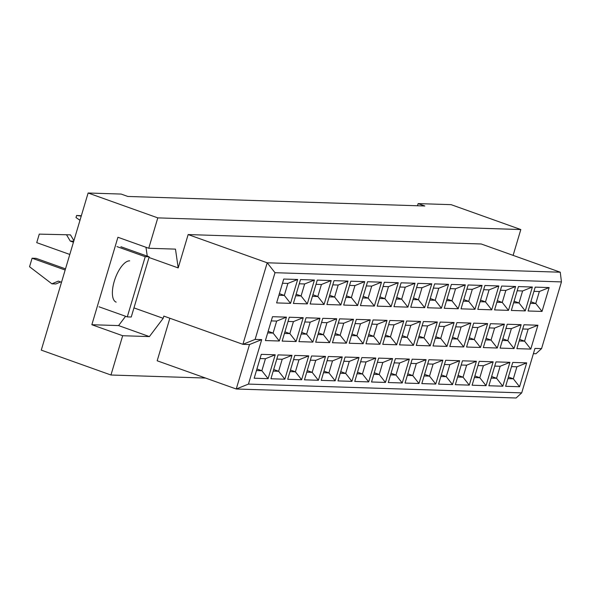 <?xml version="1.0" encoding="UTF-8"?>
<svg xmlns="http://www.w3.org/2000/svg" width="591" height="591" viewBox="0 0 591 591"><rect width="100%" height="100%" fill="white"/><g stroke="black" fill="none" stroke-linecap="round" stroke-linejoin="round"><path stroke-width="0.89" d="M513.114 255.378L520.819 229.544L451.132 204.663L418.132 203.607L424.833 206L127.819 196.456L121.118 194.062L88.118 193.006L41.274 350.131L110.96 375.012L205.55 378.048M148.74 248.264L117.919 237.264L91.849 324.725L122.669 335.725L149.397 336.589L163.175 318.32L163.84 316.096L242.901 344.324L267.206 262.796L560.261 272.207L481.192 243.98L188.145 234.568L178.201 267.922L175.475 249.129L148.74 248.264L157.804 217.88L520.819 229.544M88.118 193.006L157.804 217.88M122.669 335.725L110.96 375.012M418.132 203.607L417.49 205.764M521.705 392.875L534.966 348.402L541.563 348.616L561.45 281.907L275 272.702L255.113 339.411L261.71 339.618L248.456 384.091L521.705 392.875L516.098 397.994L236.245 389.004L157.176 360.783L169.861 318.246M188.145 234.568L267.206 262.796L275 272.702M148.991 257.491L178.201 267.922M133.965 307.896L163.175 318.32M283.739 279.048L297.665 279.491L290.55 303.36L276.618 302.91L283.739 279.048M272.51 316.695L286.436 317.145L279.321 341.007L265.396 340.564L272.51 316.695M261.288 354.349L275.214 354.799L268.1 378.661L254.174 378.218L261.288 354.349M300.501 279.58L314.427 280.031L307.313 303.9L293.387 303.449L300.501 279.58M289.272 317.234L303.205 317.685L296.091 341.546L282.158 341.103L289.272 317.234M278.051 354.888L291.976 355.331L284.862 379.2L270.937 378.757L278.051 354.888M317.264 280.119L331.189 280.57L324.075 304.439L310.149 303.988L317.264 280.119M306.042 317.773L319.967 318.224L312.853 342.086L298.928 341.642L306.042 317.773M294.813 355.427L308.746 355.871L301.624 379.74L287.699 379.289L294.813 355.427M334.033 280.659L347.959 281.109L340.844 304.971L326.912 304.528L334.033 280.659M322.804 318.313L336.73 318.763L329.615 342.625L315.69 342.182L322.804 318.313M311.583 355.967L325.508 356.41L318.394 380.279L304.468 379.828L311.583 355.967M350.795 281.198L364.721 281.648L357.607 305.51L343.681 305.067L350.795 281.198M339.566 318.852L353.499 319.295L346.385 343.164L332.452 342.721L339.566 318.852M328.345 356.506L342.27 356.949L335.156 380.818L321.231 380.368L328.345 356.506M367.558 281.737L381.483 282.188L374.369 306.049L360.444 305.606L367.558 281.737M356.336 319.391L370.262 319.834L363.147 343.703L349.222 343.253L356.336 319.391M345.107 357.045L359.04 357.489L351.918 381.358L337.993 380.907L345.107 357.045M384.327 282.276L398.253 282.727L391.139 306.589L377.206 306.145L384.327 282.276M373.098 319.93L387.024 320.374L379.91 344.243L365.984 343.792L373.098 319.93M361.877 357.577L375.802 358.028L368.688 381.897L354.763 381.446L361.877 357.577M401.09 282.816L415.015 283.259L407.901 307.128L393.975 306.685L401.09 282.816M389.861 320.47L403.793 320.913L396.679 344.782L382.746 344.331L389.861 320.47M378.639 358.116L392.564 358.567L385.45 382.436L371.525 381.985L378.639 358.116M417.852 283.355L431.777 283.798L424.663 307.667L410.738 307.217L417.852 283.355M406.63 321.009L420.556 321.452L413.441 345.321L399.516 344.871L406.63 321.009M395.401 358.656L409.334 359.106L402.212 382.968L388.287 382.525L395.401 358.656M434.621 283.894L448.547 284.337L441.433 308.207L427.5 307.756L434.621 283.894M423.392 321.541L437.318 321.992L430.204 345.861L416.278 345.41L423.392 321.541M412.171 359.195L426.096 359.646L418.982 383.507L405.057 383.064L412.171 359.195M451.384 284.434L465.309 284.877L458.195 308.746L444.269 308.295L451.384 284.434M440.155 322.08L454.087 322.531L446.973 346.4L433.04 345.949L440.155 322.08M428.933 359.734L442.858 360.185L435.744 384.047L421.819 383.603L428.933 359.734M468.146 284.973L482.071 285.416L474.957 309.285L461.032 308.834L468.146 284.973M456.924 322.62L470.85 323.07L463.736 346.932L449.81 346.489L456.924 322.62M445.695 360.274L459.628 360.724L452.507 384.586L438.581 384.143L445.695 360.274M484.916 285.505L498.841 285.955L491.727 309.824L477.794 309.374L484.916 285.505M473.687 323.159L487.612 323.609L480.498 347.471L466.572 347.028L473.687 323.159M462.465 360.813L476.39 361.264L469.276 385.125L455.351 384.682L462.465 360.813M501.678 286.044L515.603 286.495L508.489 310.364L494.564 309.913L501.678 286.044M490.449 323.698L504.382 324.149L497.267 348.01L483.335 347.567L490.449 323.698M479.227 361.352L493.153 361.795L486.038 385.664L472.113 385.214L479.227 361.352M518.44 286.583L532.365 287.034L525.251 310.896L511.326 310.452L518.44 286.583M507.218 324.237L521.144 324.688L514.03 348.55L500.104 348.106L507.218 324.237M495.989 361.891L509.922 362.335L502.801 386.204L488.875 385.753L495.989 361.891M535.21 287.123L549.135 287.573L542.021 311.435L528.088 310.992L535.21 287.123M523.981 324.777L537.906 325.22L530.792 349.089L516.866 348.646L523.981 324.777M512.759 362.431L526.684 362.874L519.57 386.743L505.645 386.292L512.759 362.431M541.563 348.616L535.956 353.736L533.4 353.654M248.456 384.091L236.245 389.004L249.505 344.538L242.901 344.324L255.113 339.411M147.262 256.139L145.977 247.282M91.849 324.725L118.577 325.582L125.595 316.281M118.577 325.582L149.397 336.589M129.68 260.838A21.808 8.88 109.6 0 0 114.676 279.949A21.808 8.88 109.6 0 0 116.161 302.134M508.4 377.051L513.335 378.816L516.918 366.804L511.503 366.634M507.928 378.639L513.335 378.816L519.57 386.743M526.684 362.874L516.918 366.804M519.622 339.397L524.564 341.162L528.14 329.157L522.725 328.98M519.149 340.985L524.564 341.162L530.792 349.089M530.844 301.75L535.786 303.508L539.361 291.503L533.954 291.326M530.371 303.338L535.786 303.508L542.021 311.435M491.631 376.511L496.573 378.277L500.149 366.265L494.741 366.095M491.158 378.1L496.573 378.277L502.801 386.204M502.86 338.857L507.795 340.623L511.378 328.618L505.962 328.441M502.387 340.453L507.795 340.623L514.03 348.55M514.081 301.211L519.024 302.969L522.599 290.964L517.191 290.787M513.609 302.799L519.024 302.969L525.251 310.896M474.868 375.972L479.803 377.738L483.386 365.733L477.971 365.556M474.396 377.56L479.803 377.738L486.038 385.664M486.09 338.325L491.032 340.084L494.608 328.079L489.2 327.902M485.617 339.914L491.032 340.084L497.267 348.01M497.319 300.671L502.254 302.429L505.837 290.425L500.422 290.255M496.846 302.26L502.254 302.429L508.489 310.364M458.106 375.433L463.041 377.198L466.624 365.194L461.209 365.016M457.633 377.021L463.041 377.198L469.276 385.125M469.328 337.786L474.27 339.544L477.846 327.54L472.431 327.362M468.855 339.374L474.27 339.544L480.498 347.471M480.549 300.132L485.492 301.89L489.067 289.885L483.66 289.716M480.077 301.72L485.492 301.89L491.727 309.824M441.337 374.893L446.279 376.659L449.854 364.654L444.447 364.477M440.864 376.489L446.279 376.659L452.507 384.586M452.566 337.247L457.5 339.005L461.083 327L455.668 326.823M452.093 338.835L457.5 339.005L463.736 346.932M463.787 299.593L468.729 301.358L472.305 289.346L466.897 289.176M463.314 301.181L468.729 301.358L474.957 309.285M424.574 374.362L429.509 376.12L433.092 364.115L427.677 363.938M424.102 375.95L429.509 376.12L435.744 384.047M435.796 336.707L440.738 338.466L444.314 326.461L438.906 326.291M435.323 338.296L440.738 338.466L446.973 346.4M447.025 299.053L451.96 300.819L455.543 288.807L450.128 288.637M446.552 300.642L451.96 300.819L458.195 308.746M407.812 373.822L412.747 375.58L416.33 363.576L410.915 363.399M407.339 375.411L412.747 375.58L418.982 383.507M419.034 336.168L423.976 337.934L427.552 325.922L422.137 325.752M418.561 337.757L423.976 337.934L430.204 345.861M430.255 298.514L435.198 300.28L438.773 288.268L433.366 288.098M429.783 300.102L435.198 300.28L441.433 308.207M391.043 373.283L395.985 375.041L399.56 363.037L394.153 362.859M390.57 374.871L395.985 375.041L402.212 382.968M402.272 335.629L407.206 337.395L410.789 325.382L405.374 325.213M401.799 337.217L407.206 337.395L413.441 345.321M413.493 297.975L418.435 299.74L422.011 287.728L416.603 287.558M413.02 299.563L418.435 299.74L424.663 307.667M374.28 372.744L379.215 374.502L382.798 362.497L377.383 362.327M373.808 374.332L379.215 374.502L385.45 382.436M385.502 335.09L390.444 336.855L394.02 324.843L388.612 324.673M385.029 336.678L390.444 336.855L396.679 344.782M396.731 297.436L401.666 299.201L405.249 287.196L399.834 287.019M396.258 299.024L401.666 299.201L407.901 307.128M357.518 372.204L362.453 373.97L366.036 361.958L360.621 361.788M357.045 373.793L362.453 373.97L368.688 381.897M368.74 334.55L373.682 336.316L377.257 324.304L371.842 324.134M368.267 336.139L373.682 336.316L379.91 344.243M379.961 296.896L384.904 298.662L388.479 286.657L383.071 286.48M379.488 298.485L384.904 298.662L391.139 306.589M340.748 371.665L345.691 373.431L349.266 361.419L343.859 361.249M340.276 373.253L345.691 373.431L351.918 381.358M351.977 334.011L356.912 335.777L360.495 323.772L355.08 323.595M351.505 335.599L356.912 335.777L363.147 343.703M363.199 296.357L368.141 298.123L371.717 286.118L366.309 285.941M362.726 297.953L368.141 298.123L374.369 306.049M323.986 371.126L328.921 372.891L332.504 360.879L327.089 360.709M323.513 372.714L328.921 372.891L335.156 380.818M335.208 333.472L340.15 335.237L343.726 323.233L338.318 323.055M334.735 335.06L340.15 335.237L346.385 343.164M346.437 295.825L351.372 297.583L354.955 285.579L349.54 285.401M345.964 297.413L351.372 297.583L357.607 305.51M307.224 370.587L312.159 372.352L315.742 360.34L310.327 360.17M306.751 372.175L312.159 372.352L318.394 380.279M318.446 332.932L323.388 334.698L326.963 322.693L321.548 322.516M317.973 334.521L323.388 334.698L329.615 342.625M329.667 295.286L334.609 297.044L338.185 285.039L332.777 284.862M329.194 296.874L334.609 297.044L340.844 304.971M290.454 370.047L295.397 371.813L298.972 359.808L293.564 359.631M289.982 371.636L295.397 371.813L301.624 379.74M301.683 332.393L306.618 334.159L310.201 322.154L304.786 321.977M301.211 333.989L306.618 334.159L312.853 342.086M312.905 294.746L317.847 296.505L321.423 284.5L316.015 284.323M312.432 296.335L317.847 296.505L324.075 304.439M273.692 369.508L278.627 371.274L282.21 359.269L276.795 359.092M273.219 371.096L278.627 371.274L284.862 379.2M284.914 331.861L289.856 333.62L293.431 321.615L288.024 321.438M284.441 333.45L289.856 333.62L296.091 341.546M296.143 294.207L301.078 295.965L304.661 283.961L299.245 283.791M295.67 295.796L301.078 295.965L307.313 303.9M256.93 368.969L261.865 370.734L265.448 358.73L260.033 358.552M256.457 370.564L261.865 370.734L268.1 378.661M268.151 331.322L273.094 333.08L276.669 321.076L271.254 320.898M267.679 332.91L273.094 333.08L279.321 341.007M279.373 293.668L284.315 295.434L287.891 283.421L282.483 283.252M278.9 295.256L284.315 295.434L290.55 303.36M537.906 325.22L528.14 329.157M549.135 287.573L539.361 291.503M509.922 362.335L500.149 366.265M521.144 324.688L511.378 328.618M532.365 287.034L522.599 290.964M493.153 361.795L483.386 365.733M504.382 324.149L494.608 328.079M515.603 286.495L505.837 290.425M476.39 361.264L466.624 365.194M487.612 323.609L477.846 327.54M498.841 285.955L489.067 289.885M459.628 360.724L449.854 364.654M470.85 323.07L461.083 327M482.071 285.416L472.305 289.346M442.858 360.185L433.092 364.115M454.087 322.531L444.314 326.461M465.309 284.877L455.543 288.807M426.096 359.646L416.33 363.576M437.318 321.992L427.552 325.922M448.547 284.337L438.773 288.268M409.334 359.106L399.56 363.037M420.556 321.452L410.789 325.382M431.777 283.798L422.011 287.728M392.564 358.567L382.798 362.497M403.793 320.913L394.02 324.843M415.015 283.259L405.249 287.196M375.802 358.028L366.036 361.958M387.024 320.374L377.257 324.304M398.253 282.727L388.479 286.657M359.04 357.489L349.266 361.419M370.262 319.834L360.495 323.772M381.483 282.188L371.717 286.118M342.27 356.949L332.504 360.879M353.499 319.295L343.726 323.233M364.721 281.648L354.955 285.579M325.508 356.41L315.742 360.34M336.73 318.763L326.963 322.693M347.959 281.109L338.185 285.039M308.746 355.871L298.972 359.808M319.967 318.224L310.201 322.154M331.189 280.57L321.423 284.5M291.976 355.331L282.21 359.269M303.205 317.685L293.431 321.615M314.427 280.031L304.661 283.961M275.214 354.799L265.448 358.73M286.436 317.145L276.669 321.076M297.665 279.491L287.891 283.421M561.45 281.907L560.261 272.207M249.505 344.538L261.71 339.618M127.287 316.887L131.246 317.012L149.191 256.826L145.231 256.701L127.287 316.887L99.007 306.788M120.911 246.735L149.191 256.826M116.952 246.602L145.231 256.701M69.797 254.455L36.731 242.65L39.272 234.125L66.517 234.753L70.263 241.091L73.749 241.202M70.263 241.091L73.447 242.229M66.517 234.753L70.477 234.878L73.905 240.677M61.508 282.247L58.332 281.117L51.89 283.813L29.55 266.74L32.091 258.215L36.051 258.341L65.505 268.861M32.091 258.215L65.158 270.021M51.89 283.813L55.849 283.946L60.629 281.937M79.984 220.295L75.995 217.554L76.616 215.479L81.344 215.73M81.226 216.107L76.616 215.479"/></g></svg>
